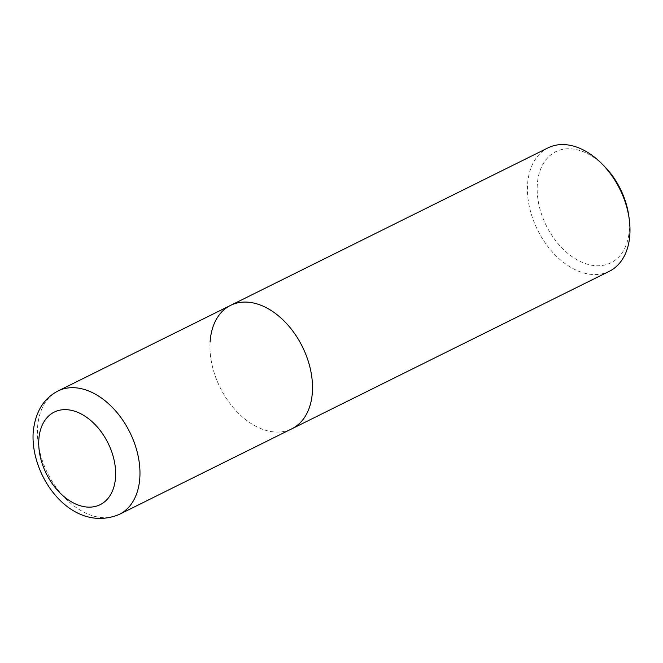 <?xml version="1.0" encoding="UTF-8"?>
<svg xmlns="http://www.w3.org/2000/svg" width="663" height="663" viewBox="0 0 663 663"><rect width="100%" height="100%" fill="white"/><g stroke="black" fill="none" stroke-linecap="round" stroke-linejoin="round"><path stroke-width="0.5" stroke-dasharray="3.31 2.49" d="M609.338 271.283A68.902 45.921 63.6 0 1 553.978 253.73A68.902 45.921 63.6 0 1 527.574 184.471A68.902 45.921 63.6 0 1 548.086 147.841M210.096 341.992A68.902 45.921 -116.4 0 0 236.5 411.251A68.902 45.921 -116.4 0 0 291.861 428.795A68.902 45.921 -116.4 0 1 236.5 411.251A68.902 45.921 -116.4 0 1 210.096 341.992A68.902 45.921 -116.4 0 1 230.608 305.361M604.076 165.974A62.007 41.33 -116.4 0 0 537.287 184.704A62.007 41.33 -116.4 0 0 579.827 261.255A62.007 41.33 -116.4 0 0 629.336 229.862A62.007 41.33 -116.4 0 0 628.764 215.732M58.071 390.963A68.902 45.921 -116.4 0 0 37.551 427.594A68.902 45.921 -116.4 0 0 63.955 496.852A68.902 45.921 -116.4 0 0 119.315 514.405"/><path stroke-width="0.99" d="M119.315 514.405A68.902 45.921 -116.4 0 0 139.827 477.774A68.902 45.921 -116.4 0 0 113.431 408.516A68.902 45.921 -116.4 0 0 58.071 390.963C43.344 398.579 35.031 412.51 33.15 432.757C30.415 477.633 72.284 533.997 119.315 514.405L291.861 428.795A68.902 45.921 -116.4 0 0 312.372 392.164A68.902 45.921 -116.4 0 0 285.968 322.906A68.902 45.921 -116.4 0 0 230.608 305.361L548.086 147.841A68.902 45.921 63.6 0 1 601.78 163.67A68.902 45.921 63.6 0 1 629.212 218.956A68.902 45.921 63.6 0 1 629.85 234.652A68.902 45.921 63.6 0 1 609.338 271.283L291.861 428.795A68.902 45.921 -116.4 0 0 312.372 392.164A68.902 45.921 -116.4 0 0 285.968 322.906A68.902 45.921 -116.4 0 0 230.608 305.361A68.902 45.921 -116.4 0 0 210.096 341.992M629.212 218.956L628.764 215.732A62.007 41.33 -116.4 0 0 604.076 165.974L601.78 163.67M115.544 477.211A51.673 34.443 63.6 0 1 74.281 503.374A51.673 34.443 63.6 0 1 38.835 439.577A51.673 34.443 63.6 0 1 80.099 413.414A51.673 34.443 63.6 0 1 115.544 477.211M230.608 305.361L58.071 390.963"/></g></svg>

